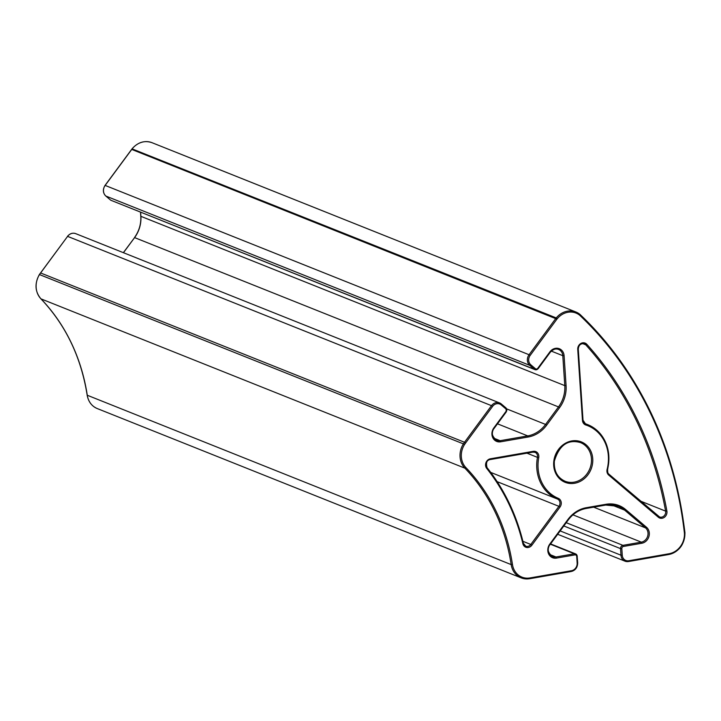 <?xml version="1.0" encoding="UTF-8"?>
<svg xmlns="http://www.w3.org/2000/svg" width="721" height="721" viewBox="0 0 721 721"><rect width="100%" height="100%" fill="white"/><g stroke="black" fill="none" stroke-linecap="round" stroke-linejoin="round"><path stroke-width="1.08" d="M580.063 314.491A19.359 17.061 111.8 0 0 575.899 311.995A19.359 17.061 111.8 0 0 556.242 317.925L557.297 318.691A18.386 16.204 -68.2 0 1 579.9 315.419L580.126 314.536C639.176 371.829 674.117 444.587 684.95 532.801C684.68 544.13 679.479 551.331 669.358 554.413L628.514 561.533L628.775 560.749A6.777 5.975 -68.2 0 1 622.259 555.224L621.826 548.636A1.938 1.703 -68.2 0 1 623.431 546.455L641.807 543.255A9.022 7.949 111.8 0 0 648.918 536.541A9.022 7.949 111.8 0 0 646.53 527.285L625.603 509.513A30.003 26.443 111.8 0 0 606.019 504.276L586.335 507.692A30.003 26.443 111.8 0 0 567.887 519.544L549.772 544.112A9.022 7.949 111.8 0 0 548.654 553.98A9.022 7.949 111.8 0 0 556.486 558.099L574.853 554.9A1.938 1.703 -68.2 0 1 576.719 556.477L577.151 563.065A6.777 5.975 -68.2 0 1 571.519 570.708L529.962 577.936A18.386 16.204 -68.2 0 1 512.469 564.543A194.544 171.454 111.8 0 0 465.919 467.614A18.386 16.204 -68.2 0 1 464.504 444.569L463.396 443.884A19.359 17.061 111.8 0 0 464.865 468.154L465.919 467.614M579.9 315.419A386.186 340.348 -68.2 0 1 684.409 533.062L684.851 532.72A387.159 341.204 111.8 0 0 580.171 314.599M668.926 554.476A14.609 12.87 111.8 0 0 669.25 554.404L669.575 553.638A18.386 16.204 -68.2 0 0 684.409 533.062L684.851 532.72M628.604 561.488L668.727 554.512L669.079 553.746L628.775 560.749M668.727 554.512L669.079 553.746L668.727 554.512M464.504 444.569L465.604 442.991L464.513 442.27L463.396 443.884L39.493 274.575L40.61 272.971L464.513 442.27L491.497 405.671L492.578 406.401A6.777 5.975 -68.2 0 1 501.167 404.914L505.763 408.816A1.938 1.703 -68.2 0 1 505.944 411.484L493.894 427.832A9.022 7.949 111.8 0 0 492.776 437.692A9.022 7.949 111.8 0 0 500.608 441.811L528.214 437.007A30.003 26.443 111.8 0 0 546.662 425.156L559.577 407.644A30.003 26.443 111.8 0 0 566.084 385.645L564.092 355.705A9.022 7.949 111.8 0 0 558.559 348.468A9.022 7.949 111.8 0 0 549.871 351.902L537.821 368.251A1.938 1.703 -68.2 0 1 535.37 368.674L530.764 364.763A6.777 5.975 -68.2 0 1 530.142 355.453L556.747 319.367L555.684 318.619L529.061 354.723L530.142 355.453M669.575 553.638L669.25 554.404L669.575 553.638A13.636 12.023 -68.2 0 1 669.079 553.746M131.7 149.418L555.684 318.619L556.242 317.925L132.547 149.049M40.538 273.061L67.594 236.371L491.497 405.671A7.742 6.822 111.8 0 1 499.626 402.949A7.742 6.822 111.8 0 1 501.311 403.967L501.167 404.914M97.263 408.564C91.738 406.175 88.377 401.732 87.178 395.207L511.18 564.606A19.359 17.061 111.8 0 0 521.166 577.863L97.263 408.564A19.359 17.061 -68.2 0 1 87.277 395.297A193.579 170.598 111.8 0 0 40.962 298.855L464.865 468.154A193.579 170.598 -68.2 0 1 511.18 564.606L512.469 564.543M529.791 578.675L571.257 571.492L529.701 578.72L521.166 577.863A19.359 17.061 111.8 0 0 529.593 578.711L529.962 577.936M577.17 556.342L577.692 562.831C577.557 567.481 575.412 570.374 571.257 571.492L571.519 570.708M576.719 556.477L577.26 556.242L575.637 553.917A2.902 2.56 111.8 0 1 577.16 556.161L577.692 562.831L577.151 563.065M571.356 571.447A7.742 6.822 111.8 0 0 577.611 562.93M550.574 543.904L575.637 553.917A2.902 2.56 111.8 0 0 574.367 553.791L574.853 554.9M550.357 544.202L574.367 553.791L555.999 556.982L556.486 558.099M549.763 554.494L555.999 556.982A8.057 7.102 -68.2 0 1 552.493 556.63A8.057 7.102 -68.2 0 1 550.006 544.499L549.772 544.112M550.078 544.409L568.238 519.949L567.887 519.544M568.193 519.841A29.038 25.586 -68.2 0 1 585.975 508.467L586.335 507.692M586.173 508.431L605.757 505.06L606.019 504.276M605.856 505.015A29.038 25.586 -68.2 0 1 618.303 506.304A29.038 25.586 -68.2 0 1 624.611 510.108L625.603 509.513M611.138 504.736L624.611 510.108L645.538 527.889L646.53 527.285M593.644 507.16L645.538 527.889A8.057 7.102 -68.2 0 1 647.665 536.154A8.057 7.102 -68.2 0 1 641.32 542.147L641.807 543.255M572.961 514.848L641.32 542.147L622.944 545.346L623.431 546.455M566.228 522.689L622.944 545.346A2.902 2.56 111.8 0 0 620.529 548.618L621.826 548.636M563.813 525.96L620.529 548.618L620.97 555.206L622.259 555.224M628.406 561.524L625.035 561.19A7.742 6.822 111.8 0 0 628.406 561.524M560.154 530.917L620.97 555.206A7.742 6.822 111.8 0 0 625.035 561.19L557.675 534.279M110.367 199.888L105.807 196.031L529.773 365.367L534.369 369.278L111.097 200.357A2.902 2.56 -68.2 0 1 110.466 199.978L105.87 196.067A7.742 6.822 -68.2 0 1 105.158 185.423L529.061 354.723A7.742 6.822 111.8 0 0 529.773 365.367L530.764 364.763M111.097 200.357L535 369.657A2.902 2.56 111.8 0 0 538.055 368.638L535 369.657A2.902 2.56 111.8 0 1 534.369 369.278L535.37 368.674M538.127 368.539L550.231 352.308L538.172 368.656L537.821 368.251M550.177 352.199A8.057 7.102 -68.2 0 1 558.568 349.46C556.026 348.234 553.241 349.189 550.231 352.308L549.871 351.902M558.568 349.46A8.057 7.102 -68.2 0 1 562.804 355.687L564.092 355.705M551.304 351.1L562.804 355.687L564.786 385.627L566.084 385.645M123.453 252.71L134.593 237.606A29.038 25.586 111.8 0 0 140.883 216.327L564.786 385.627A29.038 25.586 -68.2 0 1 558.496 406.914L559.577 407.644M123.354 252.674L134.593 237.606L558.496 406.914L545.581 424.435L546.662 425.156M506.692 408.897L545.581 424.435A29.038 25.586 -68.2 0 1 527.727 435.899L528.214 437.007M497.499 423.822L527.727 435.899L500.122 440.702L500.608 441.811M493.876 438.206L500.122 440.702A8.057 7.102 -68.2 0 1 496.607 440.351A8.057 7.102 -68.2 0 1 494.128 428.22L493.894 427.832M494.191 428.121L506.295 411.889L505.944 411.484M501.41 404.057L505.971 407.915L505.763 408.816M506.25 411.772A2.902 2.56 111.8 0 0 506.016 407.978M465.604 442.991L492.578 406.401M669.458 554.359A19.359 17.061 111.8 0 0 684.86 532.918M556.747 319.367L557.297 318.691M40.854 298.728L40.962 298.855A19.359 17.061 -68.2 0 1 39.493 274.575M87.178 395.207C81.094 357.057 65.665 324.919 40.899 298.809C34.978 291.681 34.473 283.596 39.367 274.557L67.594 236.371A7.742 6.822 -68.2 0 1 75.723 233.649L499.626 402.949L505.971 407.915L506.295 411.889L494.245 428.229C490.902 432.077 491.695 436.115 496.607 440.351M140.874 216.138L140.604 212.136M105.086 185.513L132.34 148.616A19.359 17.061 -68.2 0 1 151.996 142.686L575.899 311.995L580.117 314.527M658.354 517.245A5.804 5.119 111.8 0 0 664.383 517.29A5.804 5.119 111.8 0 0 666.889 511.027A370.702 326.703 111.8 0 0 586.822 344.296A5.804 5.119 111.8 0 0 580.901 343.439A5.804 5.119 111.8 0 0 577.746 349.388L582.469 420.397A5.804 5.119 111.8 0 0 585.803 424.993A39.195 34.545 -68.2 0 1 607.118 469.371A5.804 5.119 111.8 0 0 608.722 475.085L658.354 517.245L658.552 516.335L608.921 474.175L608.722 475.085M592.743 458.7A21.774 19.197 111.8 0 0 562.245 445.461A21.774 19.197 111.8 0 0 564.687 482.133A21.774 19.197 111.8 0 0 592.743 458.7M486.711 468.407A210.036 185.099 -68.2 0 1 522.878 543.724A5.804 5.119 111.8 0 0 526.736 547.491A5.804 5.119 111.8 0 0 531.882 545.193L560.001 507.052A5.804 5.119 111.8 0 0 558.27 498.337A39.195 34.545 -68.2 0 1 538.731 457.646A5.804 5.119 111.8 0 0 533.243 451.337L490.397 458.79A5.804 5.119 111.8 0 0 485.981 462.63A5.804 5.119 111.8 0 0 486.711 468.407L486.963 467.578A4.84 4.263 -68.2 0 1 486.351 462.756A4.84 4.263 -68.2 0 1 490.028 459.565L490.397 458.79M666.889 511.027L665.609 511.126A4.84 4.263 -68.2 0 1 664.041 515.912A4.84 4.263 -68.2 0 1 659.544 516.939A4.84 4.263 -68.2 0 1 658.588 516.38M608.966 474.229L659.544 516.939M607.515 469.443A4.84 4.263 -68.2 0 0 608.866 474.139L608.921 474.175C608.001 473.985 607.569 472.408 607.632 469.443L607.118 469.371M584.776 423.461L587.705 424.633A40.169 35.401 111.8 0 1 607.533 469.38L607.632 469.443C611.516 448.156 604.874 433.213 587.705 424.633A40.169 35.401 111.8 0 0 585.695 423.912A0.964 0.46 107.8 0 1 585.803 424.993M578.206 349.252L583.01 420.172L582.469 420.397M585.218 423.723L585.695 423.912A4.84 4.263 -68.2 0 1 585.452 423.822A4.84 4.263 -68.2 0 1 582.919 420.262M585.452 423.822L583.01 420.172L578.287 349.153C578.675 345.062 580.684 343.286 584.325 343.818A4.84 4.263 -68.2 0 0 578.188 349.072L577.746 349.388M584.325 343.818A4.84 4.263 -68.2 0 1 585.749 344.818L586.822 344.296M582.64 343.584L585.749 344.818A369.738 325.847 -68.2 0 1 665.609 511.126L640.717 501.185M522.878 543.724L523.293 543.237A211.001 185.955 111.8 0 0 487.081 467.722M490.226 459.529L532.981 452.121L533.243 451.337M533.071 452.085A4.84 4.263 -68.2 0 1 534.991 452.319A4.84 4.263 -68.2 0 1 537.451 457.366L538.731 457.646M526.952 453.176L537.451 457.366A40.169 35.401 111.8 0 0 557.477 499.058A0.964 0.46 -67.4 0 0 558.27 498.337M490.713 472.399L557.477 499.058A4.84 4.263 -68.2 0 1 558.919 506.331L560.001 507.052M497.166 481.664L558.919 506.331L530.8 544.463L531.882 545.193M522.905 541.309L530.8 544.463A4.84 4.263 -68.2 0 1 525.717 546.167A4.84 4.263 -68.2 0 1 523.356 543.454M591.445 458.682A20.81 18.34 -68.2 0 1 565.084 481.249A20.81 18.34 -68.2 0 1 554.152 465.171A20.81 18.34 -68.2 0 1 580.522 442.604A20.81 18.34 -68.2 0 1 591.445 458.682M75.723 233.649C72.641 232.586 69.892 233.487 67.468 236.353L67.522 236.461M140.514 212.1L140.784 216.237C141.199 224.024 139.09 231.135 134.466 237.597L134.521 237.705M618.303 506.304L605.757 505.06L586.074 508.476C578.999 509.81 573.051 513.631 568.238 519.949L550.132 544.517C546.788 548.366 547.572 552.403 552.493 556.63M525.717 546.167L523.392 543.328C516.506 514.749 504.394 489.514 487.045 467.632C485.819 462.666 486.846 459.98 490.136 459.574L532.981 452.121L534.991 452.319M565.084 481.249C557.36 477.681 553.782 470.984 554.35 461.161C559.19 445.181 567.914 438.99 580.522 442.604M105.807 196.031C102.869 193.03 102.607 189.488 105.041 185.405L132.222 148.607C138.081 142.163 144.669 140.189 151.996 142.686"/></g></svg>

